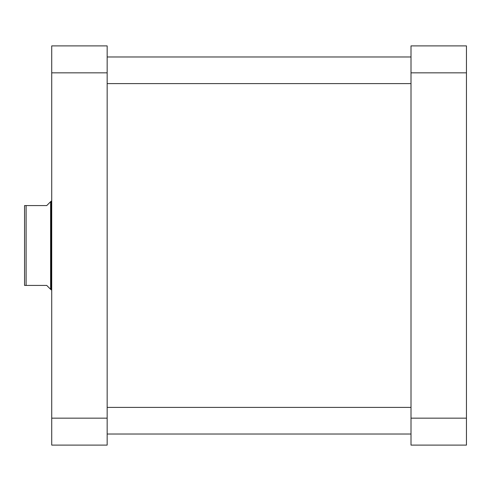 <?xml version="1.0" encoding="UTF-8"?>
<svg xmlns="http://www.w3.org/2000/svg" width="491" height="491" viewBox="0 0 491 491"><rect width="100%" height="100%" fill="white"/><g stroke="black" fill="none" stroke-linecap="round" stroke-linejoin="round"><path stroke-width="0.74" d="M466.45 45.896L466.45 445.104L411.004 445.104L411.004 45.896L466.45 45.896M411.004 418.16L466.45 418.16M466.45 72.84L411.004 72.84M107.161 418.16L107.161 445.104L51.721 445.104L51.721 45.896L107.161 45.896L107.161 418.16L51.721 418.16M51.721 72.84L107.161 72.84M26.103 285.418L24.55 285.418L24.55 205.582L26.103 205.582L26.103 285.418L46.731 285.418L51.162 289.856L51.162 201.144L51.721 201.144M50.61 289.303L50.61 201.697L46.731 205.582L26.103 205.582M50.61 201.697L51.162 201.144M51.721 289.856L51.162 289.856M411.004 407.401L107.161 407.401M411.004 434.013L107.161 434.013M411.004 56.987L107.161 56.987M411.004 83.599L107.161 83.599"/></g></svg>
